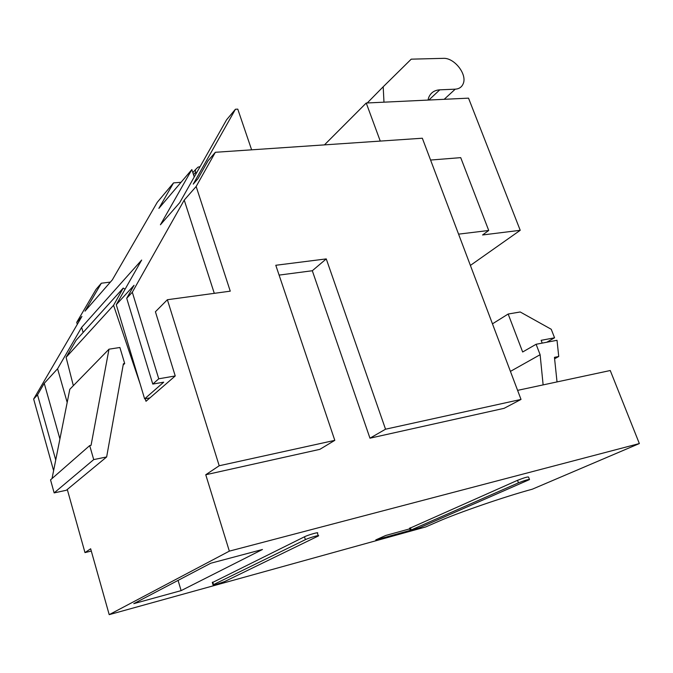 <?xml version="1.0" encoding="UTF-8"?>
<svg xmlns="http://www.w3.org/2000/svg" width="673" height="673" viewBox="0 0 673 673"><rect width="100%" height="100%" fill="white"/><g stroke="black" fill="none" stroke-linecap="round" stroke-linejoin="round"><path stroke-width="1.01" d="M412.532 530.114L420.314 527.439L529.5 479.58C528.742 479.193 525.058 480.278 518.462 482.835L411.186 529.962L410.294 530.417L412.532 530.114M216.37 584.408L224.673 581.539L318.337 535.977C320.718 534.48 309.084 537.777 305.407 539.645L213.526 584.618L216.37 584.408M67.191 402.454L57.584 368.762L81.635 327.364L141.667 260.047L116.269 304.701L134.062 285.276L126.717 298.282L132.312 292.225L184.234 200.091L196.154 186.488L215.343 152.291L208.066 160.729L197.98 178.656L193.244 184.108L235.441 109.245L226.574 119.794L179.716 202.657L160.418 224.774L191.847 169.588L158.878 208.369L173.55 182.896L157.272 202.279L112.357 279.825L85 311.162L101.329 283.224L96.029 289.39L76.73 322.359L81.938 316.411L33.65 399.039L37.52 394.849L44.241 383.324L59.914 438.964M101.329 283.224L110.372 282.096M57.584 368.762L44.241 383.324M215.343 152.291L422.333 138.226L521.02 399.426L385.536 429.206L326.254 258.903L275.787 265.271L334.801 440.352L219.205 465.758L167.375 299.721L230.259 291.165L196.154 186.488M279.102 275.097L312.306 270.739L369.965 438.19L504.127 408.318L521.02 399.426M251.626 149.827L237.779 109.135L235.441 109.245M517.596 390.365L610.251 370.52L639.35 443.557L229.342 551.137L205.753 474.751L219.205 465.758M334.801 440.352L319.818 449.354L205.753 474.751M145.149 398.752L146.007 401.285L175.232 375.955L155.413 311.759L167.375 299.721M73.349 385.679L66.089 357.329L113.56 305.298L140.06 383.703M639.35 443.557L532.267 489.212C505.103 496.514 458.077 512.717 437.778 521.693L425.656 526.967L109.203 614.651L90.653 548.773L84.983 552.6L67.283 489.473M109.203 614.651L229.342 551.137M119.895 347.495L124.69 363.529L123.395 363.748L106.645 456.95L93.715 459.592L89.694 445.585L91.065 445.316L108.992 349.186L119.895 347.495M123.167 365.01L124.69 363.529M113.56 305.298L123.218 288.078L125.077 289.222M123.218 288.078L76.099 340.277L66.089 357.329M116.269 304.701L144.628 398.845L149.928 397.886M81.635 327.364L83.132 332.487M529.399 479.319L528.566 477.064C527.8 476.669 524.116 477.746 517.52 480.32L409.579 528.347M318.228 535.632L317.412 533.134C319.784 531.62 308.15 534.9 304.474 536.793L212.348 582.599M409.748 528.852L385.722 535.472L375.778 539.914L410.278 530.366M181.121 590.625L262.462 549.488L210.742 563.242L133.801 603.639L181.121 590.625L178.076 580.395M181.045 182.29L173.55 182.896M324.462 144.872L366.238 103.019L468.526 98.149L520.221 230.301L482.566 234.97L488.724 230.477L460.719 157.642L430.577 160.048M76.73 322.359L77.302 324.336M84.983 552.6L91.292 551.052M53.604 470.663L33.65 399.039M214.292 293.344L184.234 200.091M132.312 292.225L158.744 378.798L175.232 375.955M380.262 141.086L366.238 103.019M312.306 270.739L326.254 258.903M369.965 438.19L385.536 429.206M470.393 265.423L520.221 230.301M458.574 234.145L488.724 230.477M144.628 398.845L163.724 382.171L152.779 384.081L158.744 378.798M152.779 384.081L126.717 298.282M37.52 394.849L55.724 459.995M93.715 459.592L54.151 492.897L66.316 490.272L106.645 456.95M54.151 492.897L50.534 479.866L89.694 445.585M52.031 478.545L69.807 389.297L108.992 349.186M543.128 384.897L540.116 354.705L536.103 344.273L557.017 340.294L558.733 356.497L554.451 357.355L557.025 381.919M510.428 371.387L540.116 354.705M492.459 323.839L508.165 314.03L520.212 311.978L551.237 329.274L554.56 337.796L546.77 342.246M536.103 344.273L522.66 351.996L508.165 314.03M558.733 356.497L554.602 358.768M542.211 343.112L541.134 340.328L554.56 337.796M194.245 176.965L191.847 169.588M367.248 102.969L383.198 86.775L383.972 102.178M427.994 100.084L428.659 97.644C430.627 92.781 434.337 90.182 439.797 89.829L455.242 89.172C459.095 88.92 461.737 87.137 463.15 83.822C467.533 74.451 454.3 57.525 443.246 58.349L411.228 59.165L383.198 86.775M195.927 173.996L195.288 169.832L197.929 167.182L200.1 166.618M305.407 539.645L304.474 536.793M213.526 584.618L212.761 582.095M518.462 482.835L517.52 480.32M411.186 529.962L410.404 527.708M444.188 99.31L455.242 89.172M428.844 100.041L439.797 89.829M195.439 172.49L193.521 174.719M213.038 584.887L212.273 582.372M410.294 530.417L409.512 528.162M195.288 169.832L192.848 172.675"/></g></svg>
